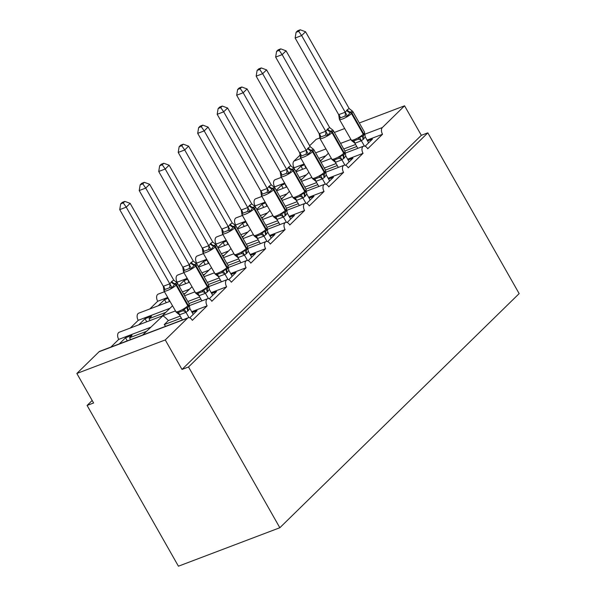 <?xml version="1.0" encoding="UTF-8"?>
<svg xmlns="http://www.w3.org/2000/svg" width="596" height="596" viewBox="0 0 596 596"><rect width="100%" height="100%" fill="white"/><g stroke="black" fill="none" stroke-linecap="round" stroke-linejoin="round"><path stroke-width="0.89" d="M178.428 566.2L87.098 405.444L93.602 402.978L76.847 373.476L99.063 351.744A5.193 3.099 69.2 0 1 99.733 351.312L188.142 317.772A5.193 3.099 69.2 0 0 187.472 318.212L165.256 339.944L182.011 369.438L188.515 366.972L279.837 527.736L178.428 566.2M92.179 400.475L87.098 405.444M295.772 171.246L300.935 166.195L302.686 169.264M304.571 164.809L300.935 166.195M319.963 160.466L321.758 159.788M325.893 155.75L318.808 158.432M304.116 164.004L294.126 167.796A5.193 3.099 -110.8 0 1 293.947 161.084L300.242 154.93M305.994 168.012L304.943 166.165M188.142 317.772A5.193 3.099 69.2 0 1 192.322 320.343L207.132 305.852A5.193 3.099 -110.8 0 1 207.631 298.708A5.193 3.099 -110.8 0 1 211.811 301.278L226.622 286.788A5.193 3.099 -110.8 0 1 227.121 279.643A5.193 3.099 -110.8 0 1 231.3 282.213L246.111 267.723A5.193 3.099 -110.8 0 1 246.61 260.579A5.193 3.099 -110.8 0 1 250.789 263.149L265.6 248.659A5.193 3.099 -110.8 0 1 266.099 241.514A5.193 3.099 -110.8 0 1 270.279 244.084L285.089 229.594A5.193 3.099 -110.8 0 1 285.588 222.442A5.193 3.099 -110.8 0 1 289.768 225.012L304.578 210.522A5.193 3.099 -110.8 0 1 305.07 203.378A5.193 3.099 -110.8 0 1 309.257 205.948L324.068 191.458A5.193 3.099 -110.8 0 1 324.559 184.313A5.193 3.099 -110.8 0 1 328.746 186.883L343.557 172.393A5.193 3.099 -110.8 0 1 344.048 165.248A5.193 3.099 -110.8 0 1 348.235 167.819L363.046 153.328L347.61 159.184M336.122 163.542L324.269 168.035M363.046 153.328A5.193 3.099 -110.8 0 1 363.538 146.184A5.193 3.099 -110.8 0 1 367.717 148.754L382.535 134.264L367.099 140.12M355.611 144.478L343.75 148.97M382.535 134.264A5.193 3.099 -110.8 0 1 382.356 127.551L364.745 134.227M276.283 190.31L281.446 185.259L283.197 188.329M285.089 183.881L281.446 185.259M300.481 179.538L302.269 178.852M306.404 174.814L299.319 177.496M284.627 183.069L274.637 186.861A5.193 3.099 -110.8 0 1 275.129 179.716L281.379 177.347M286.505 187.077L285.454 185.229M343.557 172.393L328.12 178.249M316.632 182.607L304.78 187.099M256.794 209.382L261.957 204.324L263.708 207.401M265.6 202.945L261.957 204.324M280.992 198.602L282.78 197.917M286.914 193.879L279.829 196.561M265.138 202.141L255.148 205.925A5.193 3.099 -110.8 0 1 255.639 198.781L261.89 196.412M267.015 206.141L265.965 204.301M324.068 191.458L308.631 197.313M297.143 201.671L285.29 206.171M237.305 228.447L242.468 223.388L244.218 226.465M246.111 222.01L242.468 223.388M261.502 217.667L263.29 216.989M267.425 212.943L260.34 215.633M245.649 221.205L235.658 224.997A5.193 3.099 -110.8 0 1 236.15 217.845L242.401 215.476M247.526 225.206L246.476 223.366M304.578 210.522L289.142 216.378M277.654 220.736L265.801 225.236M217.816 247.511L222.986 242.453L224.729 245.53M226.622 241.075L222.986 242.453M242.013 236.731L243.809 236.053M247.936 232.008L240.851 234.697M226.16 240.27L216.169 244.062A5.193 3.099 -110.8 0 1 216.661 236.917L222.911 234.548M228.037 244.271L226.987 242.43M285.089 229.594L269.653 235.45M258.165 239.808L246.312 244.3M198.326 266.576L203.497 261.525L205.24 264.594M207.132 260.139L203.497 261.525M222.524 255.796L224.32 255.118M228.447 251.072L221.369 253.762M206.67 259.334L196.68 263.127A5.193 3.099 -110.8 0 1 197.179 255.982L203.422 253.613M208.548 263.343L207.497 261.495M265.6 248.659L250.164 254.514M238.676 258.873L226.823 263.365M178.837 285.64L184.008 280.589L185.751 283.659M187.643 279.211L184.008 280.589M203.035 274.868L204.83 274.182M208.958 270.144L201.88 272.826M187.181 278.399L177.191 282.191A5.193 3.099 -110.8 0 1 177.69 275.047L183.933 272.677M189.059 282.407L188.008 280.56M246.111 267.723L230.674 273.579M219.186 277.937L207.334 282.43M158.283 305.755L164.518 299.654L166.262 302.723M168.154 298.276L164.518 299.654M183.546 293.932L185.341 293.247M189.468 289.209L182.391 291.891M167.7 297.471L157.702 301.256A5.193 3.099 -110.8 0 1 158.201 294.111L164.444 291.742M149.827 308.959L157.702 301.256M169.569 301.472L168.519 299.632M226.622 286.788L211.185 292.643M199.697 297.002L187.844 301.501M138.793 324.82L145.029 318.718L146.772 321.795M150.08 320.536L149.037 318.696L151.526 316.252L145.029 318.718M149.037 318.696L165.852 312.319M169.979 308.274L138.212 320.32A5.193 3.099 -110.8 0 1 138.712 313.176L169.897 301.345M130.345 328.024L138.212 320.32M175.358 310.948L119.222 332.24A5.193 3.099 -110.8 0 0 118.723 339.392L150.497 327.338M180.208 316.066L168.355 320.566C165.681 317.705 163.818 316.148 162.753 315.91L142.623 335.041M207.132 305.852L191.696 311.708M344.913 151.004L356.766 146.512M367.553 140.924L372.448 139.069L365.117 146.236M325.423 170.076L337.276 165.576M348.064 159.989L352.959 158.134L345.628 165.301M305.934 189.141L317.787 184.641M328.575 179.053L333.469 177.198L326.139 184.365M286.445 208.205L298.298 203.705M309.086 198.118L313.98 196.27L306.649 203.437M266.956 227.27L278.809 222.777M289.604 217.19L294.491 215.335L287.16 222.502M247.467 246.334L259.32 241.842M270.115 236.254L275.002 234.399L267.678 241.566M227.977 265.406L239.83 260.906M250.625 255.319L255.513 253.464L248.189 260.631M208.488 284.471L220.341 279.971M231.136 274.384L236.023 272.528L228.7 279.695M188.999 303.535L200.852 299.036M211.647 293.448L216.534 291.593L209.211 298.76M119.304 343.885L125.54 337.783L127.283 340.86M130.591 339.601L129.548 337.761L132.036 335.317L125.54 337.783M129.548 337.761L146.363 331.383M110.856 347.088L118.723 339.392M168.355 320.566L164.22 324.604L181.363 318.108M192.158 312.52L197.045 310.665L189.722 317.832M359.314 122.985L404.572 105.812L421.327 135.314L182.011 369.438M404.572 105.812L382.356 127.551M319.732 137.996L316.163 139.352L309.644 145.729M421.327 135.314L427.831 132.848L519.153 293.605L279.837 527.736M164.22 324.604A7.621 5.923 45.6 0 1 165.561 326.34M165.256 339.944L76.847 373.476M334.363 132.446L344.615 128.557M427.831 132.848L188.515 366.972M193.223 314.397L189.819 308.4L188.351 310.516A3.807 2.958 45.6 0 1 188.299 306.985A1.728 1.348 -134.4 0 0 188.284 305.383L176.55 284.732A1.728 1.348 -134.4 0 0 175.068 283.689L176.982 282.631L177.437 283.175A7.45 1.505 150.4 0 1 176.55 284.732L176.081 285.193A7.45 1.505 150.4 0 1 167.141 290.595A7.45 1.505 150.4 0 1 164.019 290.99L176.2 312.177L177.869 312.684L182.749 310.829L184.171 308.937L187.837 307.447L189.044 306.083M123.283 202.916L124.84 201.396L122.24 202.379L120.683 203.899L123.283 202.916L126.24 207.155L130.137 203.34L173.764 280.135L171.797 281.379L169.86 283.949L126.24 207.155L119.736 209.621L163.289 286.281L169.786 283.815M171.797 281.379A3.807 2.958 45.6 0 0 175.068 283.689L172.11 287.712L169.614 287.712L164.734 289.559L163.982 290.796L163.289 286.281M189.014 317.661L185.997 312.349L179.493 314.815L176.2 312.185M182.413 319.948L179.493 314.815M188.351 310.516L185.997 312.349M189.349 305.294L189.819 308.4M185.922 312.215L184.171 308.937M177.139 282.795L173.764 280.135M172.11 287.712L169.86 283.949M130.137 203.34L124.84 201.396M120.683 203.899L119.736 209.621M212.712 295.333L209.308 289.336L207.84 291.444A3.807 2.958 45.6 0 1 207.788 287.92A1.728 1.348 -134.4 0 0 207.766 286.318L196.039 265.667A1.728 1.348 -134.4 0 0 194.557 264.617L196.471 263.566L196.926 264.11A7.45 1.505 150.4 0 1 196.039 265.667L195.57 266.129A7.45 1.505 150.4 0 1 186.63 271.523A7.45 1.505 150.4 0 1 183.508 271.925L195.689 293.113L197.358 293.612L202.238 291.764L203.661 289.872L207.326 288.375L208.525 287.019M142.772 183.851L144.329 182.331L141.729 183.315L140.172 184.834L142.772 183.851L145.729 188.09L149.626 184.276L193.253 261.07L190.817 262.769L189.349 264.885L145.729 188.09L139.226 190.556L182.778 267.217L189.275 264.751M191.286 262.315A3.807 2.958 45.6 0 0 194.557 264.617L191.599 268.647L189.103 268.64L184.224 270.495L183.471 271.731L182.778 267.217M208.503 298.596L205.486 293.277L198.982 295.743L195.689 293.12M201.902 300.883L198.982 295.743M207.84 291.444L205.486 293.277M208.838 286.229L209.308 289.336M205.411 293.15L203.661 289.872M196.628 263.73L193.253 261.07M191.599 268.647L189.349 264.885M149.626 184.276L144.329 182.331M140.172 184.834L139.226 190.556M232.202 276.268L228.797 270.264L227.329 272.379A3.807 2.958 45.6 0 1 227.277 268.856A1.728 1.348 -134.4 0 0 227.255 267.246L215.529 246.602A1.728 1.348 -134.4 0 0 214.046 245.552L215.961 244.502L216.415 245.045A7.45 1.505 150.4 0 1 215.529 246.602L215.059 247.057A7.45 1.505 150.4 0 1 206.119 252.458A7.45 1.505 150.4 0 1 202.99 252.86L215.178 274.048L216.847 274.547L221.727 272.7L223.142 270.808L226.815 269.31L228.015 267.954M162.261 164.787L163.818 163.259L161.218 164.25L159.661 165.77L162.261 164.787L165.219 169.026L169.115 165.211L212.742 242.006L210.775 243.243L208.838 245.82L165.219 169.026L158.715 171.492L202.268 248.152L208.764 245.686M210.775 243.243A3.807 2.958 45.6 0 0 214.046 245.552L211.088 249.582L208.593 249.575L203.713 251.43L202.96 252.667L202.268 248.152M227.992 279.531L224.975 274.212L218.471 276.678L215.178 274.056M221.392 281.819L218.471 276.678M227.329 272.379L224.975 274.212M228.328 267.164L228.797 270.264M224.893 274.085L223.142 270.808M216.117 244.665L212.742 242.006M211.088 249.582L208.838 245.82M169.115 165.211L163.818 163.259M159.661 165.77L158.715 171.492M251.691 257.204L248.286 251.199L246.819 253.315A3.807 2.958 45.6 0 1 246.766 249.791A1.728 1.348 -134.4 0 0 246.744 248.182L235.018 227.538A1.728 1.348 -134.4 0 0 233.535 226.487L235.45 225.437L235.904 225.981A7.45 1.505 150.4 0 1 235.018 227.538L234.548 227.992A7.45 1.505 150.4 0 1 225.608 233.394A7.45 1.505 150.4 0 1 222.479 233.796L234.668 254.984L236.336 255.483L241.216 253.635L242.632 251.743L246.297 250.245L247.504 248.89M181.743 145.722L183.307 144.195L180.707 145.178L179.15 146.705L181.743 145.722L184.708 149.961L188.604 146.147L232.231 222.934L230.265 224.178L228.328 226.756L184.708 149.961L178.204 152.427L221.757 229.088L228.253 226.622M230.265 224.178A3.807 2.958 45.6 0 0 233.535 226.487L230.577 230.518L228.082 230.51L223.202 232.358L222.45 233.595L221.757 229.088M247.482 260.459L244.464 255.148L237.96 257.614L234.668 254.984M240.881 262.747L237.96 257.614M246.819 253.315L244.464 255.148M247.809 248.092L248.286 251.199M244.382 255.013L242.632 251.743M235.606 225.593L232.231 222.934M230.577 230.518L228.328 226.756M188.604 146.147L183.307 144.195M179.15 146.705L178.204 152.427M271.18 238.139L267.775 232.135L266.308 234.25A3.807 2.958 45.6 0 1 266.256 230.719A1.728 1.348 -134.4 0 0 266.233 229.117L254.507 208.473A1.728 1.348 -134.4 0 0 253.017 207.423L254.939 206.365L255.393 206.909A7.45 1.505 150.4 0 1 254.507 208.473L254.038 208.928A7.45 1.505 150.4 0 1 245.098 214.329A7.45 1.505 150.4 0 1 241.969 214.724L254.157 235.919L255.826 236.418L260.705 234.571L262.121 232.671L265.786 231.181L266.993 229.818M201.232 126.65L202.789 125.13L200.196 126.114L198.639 127.641L201.232 126.65L204.197 130.889L208.093 127.082L251.721 203.869L249.284 205.568L247.817 207.684L204.197 130.889L197.693 133.355L241.246 210.015L247.742 207.55M249.754 205.113A3.807 2.958 45.6 0 0 253.017 207.423L250.067 211.453L247.564 211.446L242.691 213.293L241.939 214.53L241.246 210.015M266.971 241.395L263.954 236.083L257.45 238.549L254.157 235.919M260.37 243.682L257.45 238.549M266.308 234.25L263.954 236.083M267.299 229.028L267.775 232.135M263.872 235.949L262.121 232.671M255.095 206.529L251.721 203.869M250.067 211.453L247.817 207.684M208.093 127.082L202.789 125.13M198.639 127.641L197.693 133.355M290.669 219.067L287.265 213.07L285.797 215.186A3.807 2.958 45.6 0 1 285.745 211.655A1.728 1.348 -134.4 0 0 285.722 210.053L273.996 189.401A1.728 1.348 -134.4 0 0 272.506 188.358L274.428 187.3L274.883 187.844A7.45 1.505 150.4 0 1 273.996 189.401L273.527 189.863A7.45 1.505 150.4 0 1 264.587 195.265A7.45 1.505 150.4 0 1 261.458 195.659L273.646 216.855L275.315 217.354L280.195 215.499L281.61 213.606L285.275 212.116L286.482 210.753M220.721 107.585L222.278 106.066L219.686 107.049L218.129 108.576L220.721 107.585L223.686 111.825L227.583 108.01L271.21 184.805L268.774 186.503L267.306 188.619L223.686 111.825L217.182 114.29L260.735 190.951L267.231 188.485M269.243 186.049A3.807 2.958 45.6 0 0 272.506 188.358L269.556 192.381L267.053 192.381L262.18 194.229L261.428 195.466L260.735 190.951M286.46 222.33L283.443 217.019L276.939 219.484L273.646 216.855M279.859 224.618L276.939 219.484M285.797 215.186L283.443 217.019M286.788 209.963L287.265 213.07M283.361 216.884L281.61 213.606M274.585 187.464L271.21 184.805M269.556 192.381L267.306 188.619M227.583 108.01L222.278 106.066M218.129 108.576L217.182 114.29M310.158 200.003L306.754 194.005L305.286 196.121A3.807 2.958 45.6 0 1 305.234 192.59A1.728 1.348 -134.4 0 0 305.212 190.988L293.485 170.337A1.728 1.348 -134.4 0 0 291.995 169.286L293.917 168.236L294.364 168.78A7.45 1.505 150.4 0 1 293.485 170.337L293.016 170.799A7.45 1.505 150.4 0 1 284.069 176.192A7.45 1.505 150.4 0 1 280.947 176.595L293.135 197.783L294.804 198.289L299.676 196.434L301.099 194.542L304.765 193.044L305.971 191.689M240.21 88.521L241.767 87.001L239.175 87.984L237.618 89.504L240.21 88.521L243.175 92.76L247.072 88.946L290.692 165.74L288.263 167.439L286.795 169.555L243.175 92.76L236.672 95.226L280.217 171.886L286.721 169.42M288.732 166.984A3.807 2.958 45.6 0 0 291.995 169.286L289.045 173.317L286.542 173.309L281.67 175.164L280.917 176.401L280.217 171.886M305.949 203.266L302.924 197.946L296.428 200.412L293.135 197.79M299.348 205.553L296.428 200.412M305.286 196.121L302.924 197.946M306.277 190.899L306.754 194.005M302.85 197.82L301.099 194.542M294.074 168.4L290.692 165.74M289.045 173.317L286.795 169.555M247.072 88.946L241.767 87.001M237.618 89.504L236.672 95.226M329.648 180.938L326.243 174.933L324.768 177.049A3.807 2.958 45.6 0 1 324.723 173.525A1.728 1.348 -134.4 0 0 324.701 171.924L312.975 151.272A1.728 1.348 -134.4 0 0 311.485 150.222L313.399 149.171L313.854 149.715A7.45 1.505 150.4 0 1 312.975 151.272L312.505 151.727A7.45 1.505 150.4 0 1 303.558 157.128A7.45 1.505 150.4 0 1 300.436 157.53L312.617 178.718L314.293 179.217L319.165 177.37L320.588 175.477L324.254 173.98L325.461 172.624M259.7 69.456L261.257 67.929L258.664 68.92L257.107 70.44L259.7 69.456L262.657 73.695L266.561 69.881L310.181 146.676L308.221 147.912L306.284 150.49L262.657 73.695L256.161 76.161L299.706 152.822L306.21 150.356M308.221 147.912A3.807 2.958 45.6 0 0 311.485 150.222L308.534 154.252L306.031 154.245L301.159 156.1L300.406 157.337L299.706 152.822M325.438 184.201L322.414 178.882L315.917 181.348L312.624 178.726M318.83 186.488L315.917 181.348M324.768 177.049L322.414 178.882M325.766 171.834L326.243 174.933M322.339 178.755L320.588 175.477M313.563 149.335L310.181 146.676M308.534 154.252L306.284 150.49M266.561 69.881L261.257 67.929M257.107 70.44L256.161 76.161M349.137 161.874L345.732 155.869L344.257 157.985A3.807 2.958 45.6 0 1 344.212 154.461A1.728 1.348 -134.4 0 0 344.19 152.852L332.456 132.208A1.728 1.348 -134.4 0 0 330.974 131.157L332.896 130.107L333.343 130.651A7.45 1.505 150.4 0 1 332.456 132.208L331.994 132.662A7.45 1.505 150.4 0 1 323.047 138.063A7.45 1.505 150.4 0 1 319.925 138.466L332.106 159.654L333.782 160.153L338.655 158.305L340.078 156.413L343.743 154.915L344.95 153.559M279.189 50.392L280.746 48.865L278.153 49.848L276.589 51.375L279.189 50.392L282.146 54.631L286.05 50.816L329.67 127.604L327.711 128.848L325.774 131.425L282.146 54.631L275.65 57.097L319.195 133.757L325.699 131.291M327.711 128.848A3.807 2.958 45.6 0 0 330.974 131.157L328.024 135.188L325.52 135.18L320.641 137.028L319.896 138.265L319.195 133.757M344.928 165.137L341.903 159.817L335.406 162.283L332.114 159.654M338.319 167.424L335.406 162.283M344.257 157.985L341.903 159.817M345.255 152.762L345.732 155.869M341.828 159.683L340.078 156.413M333.052 130.263L329.67 127.604M328.024 135.188L325.774 131.425M286.05 50.816L280.746 48.865M276.589 51.375L275.65 57.097M368.626 142.809L365.214 136.804L363.746 138.92A3.807 2.958 45.6 0 1 363.702 135.389A1.728 1.348 -134.4 0 0 363.679 133.787L351.945 113.143A1.728 1.348 -134.4 0 0 350.463 112.093L352.385 111.035L352.832 111.579A7.45 1.505 150.4 0 1 351.945 113.143L351.484 113.598A7.45 1.505 150.4 0 1 342.536 118.999A7.45 1.505 150.4 0 1 339.415 119.394L351.595 140.589L353.272 141.088L358.144 139.24L359.567 137.348L363.232 135.851L364.439 134.487M298.678 31.327L300.235 29.8L297.635 30.783L296.078 32.311L298.678 31.327L301.636 35.566L305.539 31.752L349.159 108.539L347.2 109.783L345.263 112.353L301.636 35.566L295.139 38.025L338.684 114.685L345.188 112.219M347.2 109.783A3.807 2.958 45.6 0 0 350.463 112.093L347.505 116.123L345.01 116.116L340.13 117.963L339.385 119.2L338.684 114.685M364.417 146.065L361.392 140.753L354.896 143.219L351.603 140.589M357.809 148.352L354.896 143.219M363.746 138.92L361.392 140.753M364.745 133.698L365.214 136.804M361.318 140.619L359.567 137.348M352.534 111.199L349.159 108.539M347.505 116.123L345.263 112.353M305.539 31.752L300.235 29.8M296.078 32.311L295.139 38.025M350.835 139.509L340.584 143.39M187.472 318.212L99.063 351.744M325.893 148.97L315.642 152.859M300.95 158.432L293.947 161.084M175.745 311.641A7.45 1.505 -29.6 0 0 178.867 311.239A7.45 1.505 -29.6 0 0 187.814 305.837L188.284 305.383A7.45 1.505 -29.6 0 0 189.163 303.826L188.992 306.158M171.335 281.834A3.807 2.958 45.6 0 0 174.598 284.143A1.728 1.348 45.6 0 1 176.081 285.193L187.814 305.837A1.728 1.348 45.6 0 1 187.837 307.447A3.807 2.958 45.6 0 0 187.882 310.97M185.952 312.386A3.807 2.399 47.2 0 0 182.749 310.829M179.56 314.807A3.807 1.937 89 0 0 177.869 312.684M169.614 287.712A3.807 1.937 89 0 0 169.726 283.815M164.734 289.559A3.807 2.399 47.2 0 0 163.326 286.244M195.235 292.576A7.45 1.505 -29.6 0 0 198.356 292.174A7.45 1.505 -29.6 0 0 207.304 286.773L207.766 286.318A7.45 1.505 -29.6 0 0 208.652 284.754L208.481 287.093M190.817 262.769A3.807 2.958 45.6 0 0 194.087 265.078A1.728 1.348 45.6 0 1 195.57 266.129L207.304 286.773A1.728 1.348 45.6 0 1 207.326 288.375A3.807 2.958 45.6 0 0 207.371 291.906M205.441 293.321A3.807 2.399 47.2 0 0 202.238 291.764M199.049 295.743A3.807 1.937 89 0 0 197.358 293.612M189.103 268.64A3.807 1.937 89 0 0 189.215 264.751M184.224 270.495A3.807 2.399 47.2 0 0 182.816 267.179M214.724 273.504A7.45 1.505 -29.6 0 0 217.845 273.11A7.45 1.505 -29.6 0 0 226.793 267.708L227.255 267.246A7.45 1.505 -29.6 0 0 228.141 265.689L227.97 268.029M210.306 243.704A3.807 2.958 45.6 0 0 213.577 246.014A1.728 1.348 45.6 0 1 215.059 247.057L226.793 267.708A1.728 1.348 45.6 0 1 226.815 269.31A3.807 2.958 45.6 0 0 226.86 272.841M224.93 274.249A3.807 2.399 47.2 0 0 221.727 272.7M218.538 276.678A3.807 1.937 89 0 0 216.847 274.547M208.593 249.575A3.807 1.937 89 0 0 208.704 245.686M203.713 251.43A3.807 2.399 47.2 0 0 202.305 248.107M234.213 254.44A7.45 1.505 -29.6 0 0 237.335 254.045A7.45 1.505 -29.6 0 0 246.282 248.644L246.744 248.182A7.45 1.505 -29.6 0 0 247.631 246.625L247.459 248.957M229.795 224.64A3.807 2.958 45.6 0 0 233.066 226.942A1.728 1.348 45.6 0 1 234.548 227.992L246.282 248.644A1.728 1.348 45.6 0 1 246.297 250.245A3.807 2.958 45.6 0 0 246.349 253.769M244.42 255.185A3.807 2.399 47.2 0 0 241.216 253.635M238.028 257.614A3.807 1.937 89 0 0 236.336 255.483M228.082 230.51A3.807 1.937 89 0 0 228.194 226.622M223.202 232.358A3.807 2.399 47.2 0 0 221.794 229.043M253.702 235.375A7.45 1.505 -29.6 0 0 256.824 234.973A7.45 1.505 -29.6 0 0 265.764 229.579L266.233 229.117A7.45 1.505 -29.6 0 0 267.12 227.56L266.948 229.892M249.284 205.568A3.807 2.958 45.6 0 0 252.555 207.877A1.728 1.348 45.6 0 1 254.038 208.928L265.764 229.579A1.728 1.348 45.6 0 1 265.786 231.181A3.807 2.958 45.6 0 0 265.838 234.705M263.909 236.12A3.807 2.399 47.2 0 0 260.705 234.571M257.517 238.549A3.807 1.937 89 0 0 255.826 236.418M247.564 211.446A3.807 1.937 89 0 0 247.683 207.55M242.691 213.293A3.807 2.399 47.2 0 0 241.283 209.978M273.191 216.311A7.45 1.505 -29.6 0 0 276.313 215.908A7.45 1.505 -29.6 0 0 285.253 210.507L285.722 210.053A7.45 1.505 -29.6 0 0 286.609 208.496L286.438 210.828M268.774 186.503A3.807 2.958 45.6 0 0 272.044 188.813A1.728 1.348 45.6 0 1 273.527 189.863L285.253 210.507A1.728 1.348 45.6 0 1 285.275 212.116A3.807 2.958 45.6 0 0 285.328 215.64M283.398 217.056A3.807 2.399 47.2 0 0 280.195 215.499M276.998 219.484A3.807 1.937 89 0 0 275.315 217.354M267.053 192.381A3.807 1.937 89 0 0 267.172 188.485M262.18 194.229A3.807 2.399 47.2 0 0 260.772 190.914M292.681 197.246A7.45 1.505 -29.6 0 0 295.802 196.844A7.45 1.505 -29.6 0 0 304.742 191.443L305.212 190.988A7.45 1.505 -29.6 0 0 306.098 189.431L305.927 191.763M288.263 167.439A3.807 2.958 45.6 0 0 291.533 169.748A1.728 1.348 45.6 0 1 293.016 170.799L304.742 191.443A1.728 1.348 45.6 0 1 304.765 193.044A3.807 2.958 45.6 0 0 304.817 196.576M302.887 197.991A3.807 2.399 47.2 0 0 299.676 196.434M296.488 200.412A3.807 1.937 89 0 0 294.804 198.289M286.542 173.309A3.807 1.937 89 0 0 286.661 169.42M281.67 175.164A3.807 2.399 47.2 0 0 280.262 171.849M312.17 178.174A7.45 1.505 -29.6 0 0 315.291 177.779A7.45 1.505 -29.6 0 0 324.231 172.378L324.701 171.924A7.45 1.505 -29.6 0 0 325.587 170.359L325.416 172.698M307.752 148.374A3.807 2.958 45.6 0 0 311.015 150.684A1.728 1.348 45.6 0 1 312.505 151.727L324.231 172.378A1.728 1.348 45.6 0 1 324.254 173.98A3.807 2.958 45.6 0 0 324.306 177.511M322.376 178.927A3.807 2.399 47.2 0 0 319.165 177.37M315.977 181.348A3.807 1.937 89 0 0 314.293 179.217M306.031 154.245A3.807 1.937 89 0 0 306.143 150.356M301.159 156.1A3.807 2.399 47.2 0 0 299.751 152.785M331.652 159.11A7.45 1.505 -29.6 0 0 334.781 158.715A7.45 1.505 -29.6 0 0 343.721 153.314L344.19 152.852A7.45 1.505 -29.6 0 0 345.077 151.295L344.905 153.634M327.241 129.31A3.807 2.958 45.6 0 0 330.504 131.612A1.728 1.348 45.6 0 1 331.994 132.662L343.721 153.314A1.728 1.348 45.6 0 1 343.743 154.915A3.807 2.958 45.6 0 0 343.795 158.447M341.866 159.855A3.807 2.399 47.2 0 0 338.655 158.305M335.466 162.283A3.807 1.937 89 0 0 333.782 160.153M325.52 135.18A3.807 1.937 89 0 0 325.632 131.291M320.641 137.028A3.807 2.399 47.2 0 0 319.24 133.713M351.141 140.045A7.45 1.505 -29.6 0 0 354.27 139.643A7.45 1.505 -29.6 0 0 363.21 134.249L363.679 133.787A7.45 1.505 -29.6 0 0 364.566 132.23L364.394 134.562M346.73 110.245A3.807 2.958 45.6 0 0 349.994 112.547A1.728 1.348 45.6 0 1 351.484 113.598L363.21 134.249A1.728 1.348 45.6 0 1 363.232 135.851A3.807 2.958 45.6 0 0 363.284 139.375M361.355 140.79A3.807 2.399 47.2 0 0 358.144 139.24M354.955 143.219A3.807 1.937 89 0 0 353.272 141.088M345.01 116.116A3.807 1.937 89 0 0 345.121 112.227M340.13 117.963A3.807 2.399 47.2 0 0 338.729 114.648M363.538 146.184L345.255 153.112M331.264 158.424L321.013 162.313M344.048 165.248L325.766 172.184M311.775 177.489L301.524 181.378M324.559 184.313L306.277 191.249M292.286 196.553L282.035 200.442M305.07 203.378L286.795 210.314M272.797 215.618L262.545 219.507M285.588 222.442L267.306 229.378M253.307 234.69L243.056 238.579M266.099 241.514L247.817 248.443M233.818 253.754L223.567 257.643M246.61 260.579L228.328 267.515M214.337 272.819L204.078 276.708M227.121 279.643L208.838 286.579M194.847 291.884L184.596 295.772M207.631 298.708L189.349 305.644M189.386 282.28L179.135 286.169M208.876 263.216L198.624 267.105M228.365 244.151L218.114 248.04M247.854 225.079L237.603 228.968M267.343 206.015L257.092 209.904M286.832 186.95L276.581 190.839M306.322 167.886L296.07 171.775M162.112 315.977L172.46 305.852M183.941 294.618L191.949 286.788M203.43 275.553L211.438 267.716M222.911 256.489L230.928 248.651M242.401 237.424L250.409 229.587M261.89 218.36L269.899 210.522M281.379 199.287L289.388 191.458M300.868 180.223L308.877 172.393M320.357 161.158L328.366 153.321M177.437 283.175L189.163 303.826M163.833 289.433L164.019 290.99M196.926 264.11L208.652 284.754M183.322 270.368L183.508 271.925M216.415 245.045L228.141 265.689M202.811 251.303L202.99 252.86M235.904 225.981L247.631 246.625M222.301 232.239L222.479 233.796M255.393 206.909L267.12 227.56M241.79 213.167L241.969 214.724M274.883 187.844L286.609 208.496M261.279 194.102L261.458 195.659M294.364 168.78L306.098 189.431M280.768 175.038L280.947 176.595M313.854 149.715L325.587 170.359M300.257 155.973L300.436 157.53M333.343 130.651L345.077 151.295M319.747 136.909L319.925 138.466M352.832 111.579L364.566 132.23M339.236 117.837L339.415 119.394"/></g></svg>
